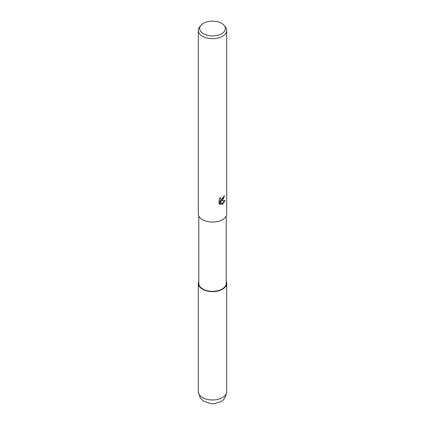 <?xml version="1.0" encoding="UTF-8"?>
<svg xmlns="http://www.w3.org/2000/svg" width="425" height="425" viewBox="0 0 425 425"><rect width="100%" height="100%" fill="white"/><g stroke="black" fill="none" stroke-linecap="round" stroke-linejoin="round"><path stroke-width="0.64" d="M222.509 289.202A14.158 8.176 180 0 1 205.466 290.514A14.158 8.176 180 0 1 198.799 281.366A14.158 8.176 180 0 0 205.466 290.514A14.158 8.176 180 0 0 222.509 289.202A14.158 8.176 180 0 0 226.201 281.366A14.158 8.176 180 0 1 222.509 289.202M226.201 215.985L226.201 283.422A13.701 7.91 180 0 1 222.19 289.016A13.701 7.91 180 0 1 207.257 290.727A13.701 7.91 180 0 1 198.799 283.422L198.799 215.985M222.53 200.345L221.175 200.855L225.059 200.611L222.53 204.287L221.866 204.568L220.394 200.898L220.394 204.6L219.098 203.841L219.098 199.272L220.591 197.423L220.389 198.326L220.942 199.415L222.53 199.118L223.709 196.531A14.19 8.192 0 0 0 224.57 195.813L222.53 200.345M224.203 25.505L225.452 27.115A14.19 8.192 180 0 1 226.69 30.462A14.19 8.192 180 0 1 222.53 36.252A14.19 8.192 180 0 1 207.071 38.027A14.19 8.192 180 0 1 198.31 30.462A14.19 8.192 180 0 1 199.548 27.115L200.797 25.505A12.824 7.4 180 0 1 203.432 23.295A12.824 7.4 180 0 1 224.203 25.505A12.824 7.4 180 0 1 221.568 33.766A12.824 7.4 180 0 1 205.227 34.627A12.824 7.4 180 0 1 200.797 25.505M226.69 30.462L226.69 213.86A14.19 8.192 180 0 1 222.53 219.651A14.19 8.192 180 0 1 207.071 221.43A14.19 8.192 180 0 1 198.31 213.86L198.31 30.462M224.097 196.228L220.75 200.611L221.175 200.855M221.733 204.223L224.501 200.733M219.502 204.186L219.964 204.351L219.964 200.648L220.394 200.898M219.964 204.351L220.394 204.6M220.942 199.415L219.959 198.093M226.201 281.297A14.19 8.192 180 0 1 226.69 283.422A14.19 8.192 180 0 1 222.53 289.212A14.19 8.192 180 0 1 207.071 290.987A14.19 8.192 180 0 1 198.31 283.422A14.19 8.192 180 0 1 198.799 281.297M226.69 283.422L226.69 391.776A14.19 8.192 180 0 1 222.53 397.572A14.19 8.192 180 0 1 207.071 399.346A14.19 8.192 180 0 1 198.31 391.776L198.31 283.422M226.69 391.776C225.85 397.104 223.837 400.424 220.649 401.726L213.956 403.75L211.076 403.75L203.341 401.083L200.191 397.896L198.31 391.776"/></g></svg>
